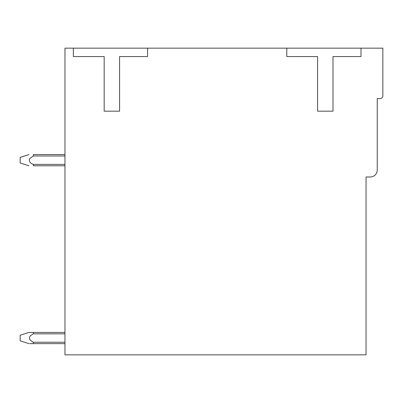 <?xml version="1.0" encoding="UTF-8"?>
<svg xmlns="http://www.w3.org/2000/svg" width="403" height="403" viewBox="0 0 403 403"><rect width="100%" height="100%" fill="white"/><g stroke="black" fill="none" stroke-linecap="round" stroke-linejoin="round"><path stroke-width="0.6" d="M73.366 48.159L64.964 48.159L64.964 354.841L366.045 354.841L366.045 176.993L370.246 176.993A7.002 7.002 0 0 0 377.248 169.99L377.248 98.574L380.049 98.574A2.801 2.801 0 0 0 382.85 95.773L382.85 48.159L73.366 48.159L73.366 56.561L104.176 56.561L104.176 111.173L119.575 111.173L119.575 56.561L147.584 56.561L147.584 48.159M286.785 48.159L286.785 56.561L317.594 56.561L317.594 111.173L332.994 111.173L332.994 56.561L361.002 56.561L361.002 48.159M64.964 342.238L33.338 342.238C28.094 339.437 28.099 336.636 33.353 333.835L64.964 333.835M64.964 343.638L33.338 343.638L33.338 342.238M64.964 332.435L33.358 332.435L33.353 333.835M33.358 332.435L28.966 332.435L20.15 335.241M29.681 343.638L33.338 343.638M20.15 340.731L20.15 335.356M64.964 154.586L33.353 154.586C28.124 154.586 28.124 154.586 33.353 154.586C28.124 154.586 28.124 154.586 33.353 154.586C28.124 154.586 28.124 154.586 33.353 154.586C28.124 154.586 28.124 154.586 33.353 154.586C28.124 154.586 28.124 154.586 33.353 154.586C28.124 154.586 28.124 154.586 33.353 154.586C28.124 154.586 28.124 154.586 33.353 154.586C28.124 154.586 28.124 154.586 33.353 154.586C28.124 154.586 28.124 154.586 33.353 154.586L33.353 155.986L29.706 158.54L33.353 155.986L29.706 158.54L33.353 155.986L29.706 158.54L33.353 155.986L29.706 158.54L33.353 155.986L29.706 158.54L33.353 155.986L29.706 158.54L33.353 155.986L29.706 158.54L33.353 155.986L29.706 158.54L33.353 155.986L64.964 155.986M28.961 165.789L20.15 162.988L20.15 157.387L28.976 154.586M29.706 158.54C28.82 161.326 30.039 163.275 33.353 164.384M64.964 164.389L33.353 164.389L33.353 165.789C28.15 165.789 28.15 165.789 33.353 165.789L64.964 165.789M20.15 340.842L28.94 343.638"/></g></svg>
